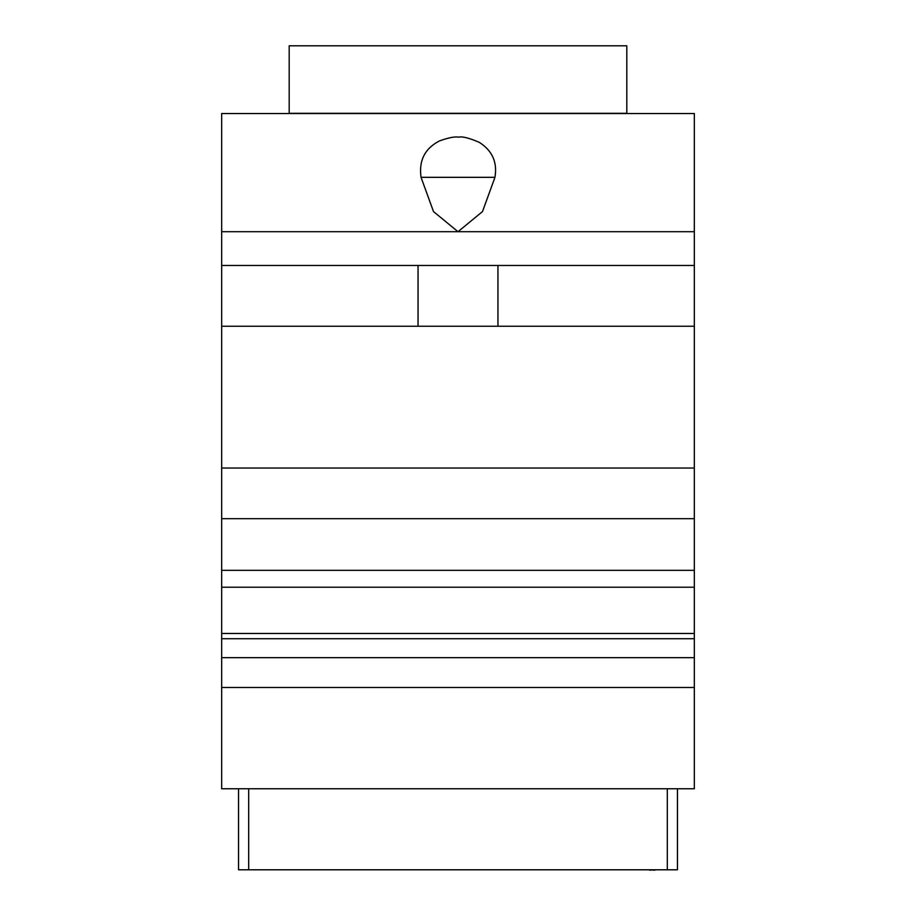 <?xml version="1.0" encoding="UTF-8"?>
<svg xmlns="http://www.w3.org/2000/svg" width="916" height="916" viewBox="0 0 916 916"><rect width="100%" height="100%" fill="white"/><g stroke="black" fill="none" stroke-linecap="round" stroke-linejoin="round"><path stroke-width="1.37" d="M677.451 788.768L677.451 869.799L238.549 869.799L238.549 788.768M221.672 788.768L694.328 788.768L694.328 687.481L221.672 687.481L221.672 788.768M221.672 468.03L694.328 468.03L694.328 518.674L221.672 518.674L221.672 113.538L694.328 113.538L694.328 231.702L221.672 231.702M221.672 518.674L221.672 570.336L694.328 570.336L694.328 633.471L221.672 633.471L221.672 570.336M694.328 687.481L694.328 657.665L221.672 657.665L221.672 633.471M221.672 657.665L221.672 687.481M694.328 518.674L694.328 570.336M694.328 468.03L694.328 231.702M694.328 657.665L694.328 633.471M221.672 326.233L694.328 326.233M497.949 326.233L497.949 265.468M418.051 326.233L418.051 265.468M221.672 265.468L694.328 265.468M421.051 177.326L433.497 211.573L458 231.702L482.503 211.573L494.949 177.326C497.514 162.281 492.293 150.625 479.274 142.346C469.038 137.938 462.156 136.221 458.607 137.182C454.966 136.404 448.554 137.663 439.394 140.95C424.795 148.552 418.681 160.678 421.051 177.326L494.949 177.326M694.328 638.727L221.672 638.727M268.938 869.799L649.81 869.799M649.81 870.2L652.971 869.799M652.971 870.2L654.871 869.799M654.871 870.2L655.501 869.799M626.807 113.538L626.807 45.8L289.193 45.8L289.193 113.321L626.807 113.321M667.317 869.799L667.317 788.768M248.683 869.799L248.683 788.768M221.672 587.225L694.328 587.225"/></g></svg>
